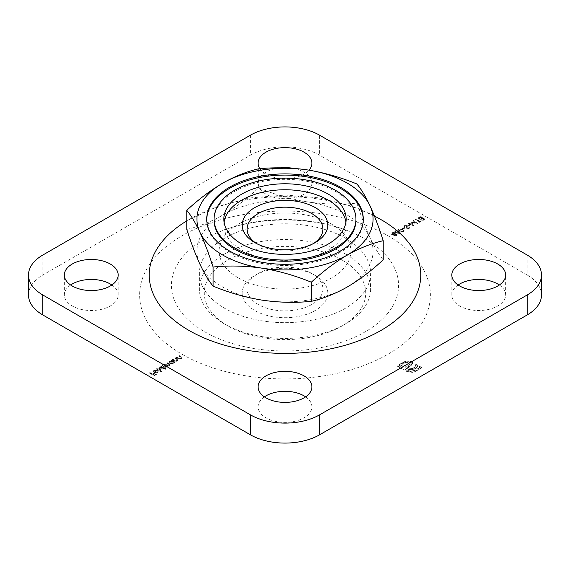 <?xml version="1.0" encoding="UTF-8"?>
<svg xmlns="http://www.w3.org/2000/svg" width="570" height="570" viewBox="0 0 570 570"><rect width="100%" height="100%" fill="white"/><g stroke="black" fill="none" stroke-linecap="round" stroke-linejoin="round"><path stroke-width="0.43" stroke-dasharray="2.85 2.14" d="M256.564 243.554A37.919 21.888 0 0 0 258.189 244.551A37.919 21.888 0 0 0 311.811 244.551A37.919 21.888 0 0 0 313.436 243.554M258.189 244.551L254.726 242.556L258.189 244.551M311.811 273.514L311.811 273.514A37.919 21.888 180 0 1 322.919 288.997A37.919 21.888 180 0 1 299.514 309.218A37.919 21.888 180 0 1 258.189 304.473A37.919 21.888 180 0 1 247.081 288.997A37.919 21.888 180 0 1 258.189 273.514A37.919 21.888 180 0 1 311.811 273.514L315.274 275.51A42.807 24.717 0 0 0 254.726 275.51A42.807 24.717 0 0 0 254.726 310.465A42.807 24.717 0 0 0 315.274 310.465A42.807 24.717 0 0 0 315.274 275.51L311.811 273.514M154.392 370.799L156.501 370.172L154.035 370.536L153.316 371.441L154.071 372.495L155.574 372.923L157.505 372.524L158.189 371.369L157.398 370.486L154.406 372.217L153.879 371.498L154.392 370.4L156.33 370.094L156.33 370.493M156.33 370.094L154.035 370.137L153.316 371.041L154.071 372.096L155.574 372.524L157.505 372.125L158.218 371.17L157.398 370.486M165.614 369.339L166.02 369.096L161.324 366.389L160.918 366.624L161.495 366.959L159.493 367.379L158.766 368.391L159.486 369.396L162.963 369.374L163.611 368.184L165.614 369.339L166.02 368.697L166.02 369.096M166.02 368.697L161.324 365.99L160.918 366.225L161.495 366.56L159.493 366.98L158.766 367.992L159.486 368.99L162.963 368.975L163.611 367.785L163.647 368.441L163.611 367.785L165.614 368.94M174.527 362.627L174.94 362.392L171.599 360.461L171.185 360.696L171.762 361.031L169.76 361.451L169.034 362.463L169.753 363.461L173.237 363.446L173.907 362.271L174.527 362.627L174.94 361.993L174.94 362.392M174.94 361.993L171.599 360.062L171.185 360.297L171.762 360.632L169.76 361.052L169.034 362.064L169.753 363.062L173.237 363.047L173.907 361.872L173.943 362.513L173.907 361.872L174.527 362.228M176.408 357.682L179.75 359.613L180.163 359.378L179.557 359.029L181.495 358.673L182.015 357.967L179.343 355.986L178.93 356.229L181.217 357.604L181.011 358.48L178.987 358.623L176.821 357.447L176.408 357.682L179.75 359.613M179.75 359.214L180.163 358.979L179.557 358.63L181.495 358.274L182.015 357.568L181.046 356.578L179.343 355.587L178.93 355.83L181.217 357.205L181.011 358.48L181.011 358.081L178.987 358.224L178.987 358.623M397.24 233.194L400.696 233.614L397.703 232.916L398.793 231.883L398.223 231.099L395.388 231.121L394.803 231.912L395.395 232.724L400.696 233.215L400.696 233.614M402.456 228.941L402.926 229.211L404.686 228.192L404.216 227.922L402.456 228.941L402.456 228.542L402.926 229.211M407.735 225.891L408.205 226.162L409.965 225.143L409.495 224.872L407.735 225.891L407.735 225.492L408.205 226.162M418.943 222.4L420.525 222.029L415.95 219.386L415.537 219.621L419.648 221.994L418.943 222.4L418.943 222.001L419.677 222.514M412.73 372.345L415.665 371.355L421.75 367.842L412.595 362.556L409.68 361.579L404.7 361.921L402.185 363.154L403.275 363.781L407.885 362.328L411.511 363.183L419.57 367.842L414.575 370.728L410.956 371.583L407.351 370.735L399.285 366.082L400.774 365.22L409.182 369.788L413.186 369.766L416.87 367.928L415.452 367.116L412.424 368.69L408.918 368.184L407.621 367.436L411.811 365.014L410.421 364.209L406.225 366.631L401.209 363.717L397.112 366.082L407.75 372.003L412.73 372.345L412.73 371.946L415.665 370.956L415.665 371.355M280.319 167.837A26.911 15.533 0 0 0 258.089 183.134A26.911 15.533 0 0 0 265.969 194.121A26.911 15.533 0 0 0 295.296 197.491A26.911 15.533 0 0 0 311.911 183.134A26.911 15.533 0 0 0 293.08 168.314M458.123 285A26.911 15.533 0 0 0 451.825 294.989A26.911 15.533 0 0 0 459.705 305.976A26.911 15.533 0 0 0 489.032 309.339A26.911 15.533 0 0 0 505.647 294.989A26.911 15.533 0 0 0 499.349 285M264.387 396.855A26.911 15.533 0 0 0 258.089 406.838A26.911 15.533 0 0 0 265.969 417.824A26.911 15.533 0 0 0 295.296 421.194A26.911 15.533 0 0 0 311.911 406.838A26.911 15.533 0 0 0 305.613 396.855M70.651 285A26.911 15.533 0 0 0 64.353 294.989A26.911 15.533 0 0 0 72.233 305.976A26.911 15.533 0 0 0 101.56 309.339A26.911 15.533 0 0 0 118.175 294.989A26.911 15.533 0 0 0 111.877 285M28.5 294.989A48.927 28.244 180 0 1 42.828 275.011L250.401 155.168A48.927 28.244 180 0 1 319.599 155.168L319.599 135.197M527.172 255.039L527.172 275.011L319.599 155.168M527.172 275.011A48.927 28.244 180 0 1 541.5 294.989M424.03 218.766L422.427 218.588L422.591 217.676L422.427 218.588L422.092 217.377L420.795 217.028L419.078 217.441L418.366 218.303L418.943 219.151L421.102 219.35L420.995 219.714L421.102 218.951L421.408 220.298L423.923 220.205L424.493 219.429L424.03 218.367L422.427 218.189L422.092 217.377M408.911 223.447L408.498 223.689L413.678 225.984L411.868 222.685L417.511 223.768L413.599 220.74L413.186 220.975L416.043 223.134L411.006 222.236L412.651 225.1L408.911 223.048L408.498 223.689M404.258 225.998L403.866 227.38L404.486 227.295L404.728 226.269L406.396 226.205L406.902 228.798L409.096 228.762L409.538 227.608L408.889 227.658L408.583 228.513L407.329 228.57L407.308 226.39L407.201 227.437L406.802 225.962L404.258 225.998L404.258 225.599L403.866 227.38L403.688 226.397L404.486 227.295L404.728 225.87L406.396 225.798L406.396 226.205M406.396 225.798L406.902 228.798M406.902 228.399L409.096 228.363L409.602 227.608L409.602 228.007L409.538 227.209L408.889 227.259L408.583 228.513L408.583 228.114L407.329 228.171L407.329 228.57L406.802 225.962M398.822 229.14L398.259 229.917L399.691 231.413L403.631 231.919L404.201 231.128L402.805 229.617L398.822 229.14L398.822 228.741L398.259 229.511L399.691 231.413M396.749 234.519L395.138 234.341L395.302 233.429L395.138 234.341L394.81 233.13L393.514 232.781L391.797 233.194L391.077 234.056L391.661 234.904L393.82 235.104L394.119 236.051L396.635 235.952L397.205 235.182L396.749 234.12L395.138 233.942L394.81 233.13M394.81 232.731L393.514 232.382L391.797 232.795L391.077 233.657L391.661 234.505L393.82 234.705L394.119 236.051L394.119 235.652L396.635 235.553L396.635 235.952M172.532 359.919L175.881 361.85L176.287 361.615L175.688 361.266L177.619 360.91L178.146 360.204L175.467 358.224L175.054 358.459L177.341 359.841L177.142 360.717L175.118 360.86L172.945 359.684L172.532 359.919L175.881 361.85M175.881 361.451L176.287 361.216L175.688 360.867L177.619 360.511L178.146 359.805L177.177 358.808L175.467 357.825L175.054 358.06L177.341 359.435L177.142 360.717L177.142 360.318L175.118 360.461L175.118 360.86M162.265 365.847L165.614 367.778L166.02 367.543L165.442 367.208L167.231 366.909L167.487 365.826L169.525 365.584L169.988 364.964L167.252 362.969L166.846 363.204L168.656 364.251L169.041 365.391L164.552 364.522L166.255 365.505L166.754 366.709L164.082 366.424L162.265 365.448L165.614 367.778M165.614 367.379L166.02 367.144L165.442 366.802L167.231 366.51L167.487 365.427L167.708 366.282L167.487 365.427L169.525 365.185L169.525 365.584M169.525 365.185L169.988 364.565L167.252 362.57L166.846 362.805L168.656 363.852L169.041 364.992L169.39 364.536L169.041 365.391L169.041 364.992L166.269 364.643L164.965 363.888L164.965 364.287M164.965 363.888L164.552 364.123L166.255 365.106L166.754 366.31L167.088 365.862L166.754 366.709L166.754 366.31L164.082 366.026L162.678 365.213L162.678 365.612M156.572 369.132L161.267 371.839L161.68 371.604L156.985 368.897L156.572 369.132L161.267 371.839M149.589 373.165L154.171 375.808L156.401 374.519L155.931 374.248L154.107 375.295L152.703 374.483L154.52 373.435L154.05 373.165L152.233 374.212L149.589 372.766L154.171 375.808M238.41 277.946A65.892 38.04 0 0 0 348.641 260.889A65.892 38.04 0 0 0 267.95 214.299A65.892 38.04 0 0 0 238.41 277.946M262.207 300.155A88.065 50.844 180 0 1 199.935 264.202A88.065 50.844 180 0 1 222.728 215.09A88.065 50.844 180 0 1 307.793 201.93A88.065 50.844 180 0 1 370.065 237.882A88.065 50.844 180 0 1 347.272 286.995A88.065 50.844 180 0 1 262.207 300.155M382.869 220.683A135.767 78.382 0 0 0 187.131 220.683A135.767 78.382 0 0 0 186.775 220.896M259.856 168.699A26.911 15.533 0 0 0 265.969 174.149A26.911 15.533 0 0 0 309.018 170.166M345.541 238.267A85.621 49.433 180 0 1 370.621 273.222A85.621 49.433 180 0 1 317.768 318.894A85.621 49.433 180 0 1 224.459 308.178A85.621 49.433 180 0 1 199.379 273.222A85.621 49.433 180 0 1 252.232 227.558A85.621 49.433 180 0 1 345.541 238.267M345.541 254.042A85.621 49.433 0 0 0 252.232 243.326A85.621 49.433 0 0 0 199.379 288.997A85.621 49.433 0 0 0 224.459 323.945A85.621 49.433 0 0 0 345.541 323.945A85.621 49.433 0 0 0 370.621 288.997A85.621 49.433 0 0 0 345.541 254.042M342.086 260.034A80.726 46.605 180 0 1 342.086 325.947A80.726 46.605 180 0 1 227.915 325.947A80.726 46.605 180 0 1 227.915 260.034A80.726 46.605 180 0 1 342.086 260.034M383.225 259.82C378.929 254.676 374.54 247.359 370.065 237.882C365.577 228.043 361.195 216.45 356.906 203.105C340.867 204.737 324.501 204.352 307.793 201.93C291.049 199.172 274.676 194.498 258.68 187.915C246.888 198.844 234.904 207.9 222.728 215.09C210.401 222.022 198.417 226.796 186.775 229.425M258.68 168.798L258.68 187.915M356.906 183.996L356.906 203.105M415.665 370.956L421.75 367.842M421.75 367.443L412.595 362.556M412.595 362.157L409.68 361.18L409.68 361.579M409.68 361.18L406.382 361.145L406.382 361.544M406.382 361.145L403.197 362.171L403.197 362.57M403.197 362.171L402.185 363.154M402.185 362.755L403.275 363.781M403.275 363.382L404.28 362.798L404.28 363.197M404.28 362.798L407.885 361.929L407.885 362.328M407.885 361.929L411.511 362.784L411.511 363.183M411.511 362.784L419.57 367.842M419.57 367.443L414.575 370.728M414.575 370.329L410.956 371.184L410.956 371.583M410.956 371.184L407.351 370.336L407.351 370.735M407.351 370.336L399.285 366.082M399.285 365.684L400.774 364.821L400.774 365.22M400.774 364.821L407.18 368.918M407.18 368.519L409.182 369.788M409.182 369.389L411.184 369.666L411.184 370.065M411.184 369.666L413.186 369.367L413.186 369.766M413.186 369.367L415.224 368.476L415.224 368.876M415.224 368.476L416.87 367.529L416.87 367.928M416.87 367.529L415.452 366.717L415.452 367.116M415.452 366.717L413.564 368.206M413.564 367.807L412.424 368.69M412.424 368.291L411.262 368.434L411.262 368.833M411.262 368.434L410.058 368.27L410.058 368.669M410.058 368.27L408.918 367.785L408.918 368.184M408.918 367.785L407.621 367.037L407.621 367.436M407.621 367.037L411.811 364.615L411.811 365.014M411.811 364.615L410.421 363.81L410.421 364.209M410.421 363.81L406.225 366.631M406.225 366.232L402.278 363.952L402.278 364.351M402.278 363.952L402.299 364.344M402.299 363.945L401.209 363.318L401.209 363.717M401.209 363.318L397.112 366.082M397.112 365.684L406.26 371.362M406.26 370.963L409.431 371.975L409.431 372.374M409.431 371.975L412.73 371.946M422.092 216.978L420.795 216.629L420.795 217.028M420.795 216.629L419.078 217.042L419.078 217.441M419.078 217.042L418.366 217.904L418.943 219.151M418.943 218.752L421.102 218.951L421.408 220.298M421.408 219.899L423.923 219.806L423.923 220.205M423.923 219.806L424.493 219.03L424.03 218.367M419.556 217.312L421.672 217.206L422.021 217.726L422.021 218.125L421.672 217.612L421.515 218.809L419.342 218.901L418.986 218.004L419.342 218.502L419.556 217.312L419.556 217.712L421.672 217.612L421.515 218.41L419.342 218.502L419.342 218.901L419.556 217.712M421.978 218.688L423.638 218.616L423.424 219.543L421.558 219.272L421.807 220.056L421.978 219.087L423.638 219.015L423.424 219.942L421.807 220.056L421.978 219.087M423.638 218.616L423.424 219.942L423.638 218.616M421.515 218.41L421.515 218.809M419.677 222.115L420.525 221.63L420.525 222.029M420.525 221.63L415.95 218.987L415.95 219.386M415.95 218.987L415.537 219.621M415.537 219.222L419.648 221.994M419.648 221.595L418.943 222.001M408.498 223.29L413.678 225.578L413.678 225.984M413.678 225.578L413.734 225.948M413.734 225.549L411.868 222.685M411.868 222.286L417.511 223.369L417.511 223.768M417.511 223.369L417.568 223.732M417.568 223.333L413.599 220.74M413.599 220.341L413.186 220.975M413.186 220.576L416.043 223.134M416.043 222.735L411.098 221.787L411.098 222.186M411.098 221.787L411.006 222.236M411.006 221.837L412.651 225.1M412.651 224.701L408.911 223.048M408.205 225.763L409.965 224.744L409.965 225.143M409.965 224.744L409.495 224.473L409.495 224.872M409.495 224.473L407.735 225.492M404.486 226.888L404.728 225.87L404.486 226.888M406.588 227.052L406.588 227.451M409.096 228.363L409.096 228.762M408.889 227.259L408.583 228.114L408.889 227.259M407.329 228.171L407.044 227.651L407.329 228.171M406.802 225.563L404.258 225.599M402.926 228.812L404.686 227.793L404.686 228.192M404.686 227.793L404.216 227.523L404.216 227.922M404.216 227.523L402.456 228.542M399.691 231.007L403.631 231.52L403.631 231.919M403.631 231.52L404.201 230.722L402.805 229.617M402.805 229.211L398.822 228.741M402.392 229.454C403.51 229.974 403.767 230.572 403.175 231.235L400.104 230.772C398.964 230.259 398.701 229.674 399.306 229.005L401.073 228.891L402.392 229.853C403.51 230.373 403.767 230.971 403.175 231.634L400.104 231.171C398.964 230.665 398.701 230.073 399.306 229.404L401.073 229.29L402.392 229.853M403.567 230.672L403.175 231.634L403.567 230.672M398.907 229.582L399.306 229.005L398.907 229.582M401.073 228.891L401.073 229.29M400.76 232.888L397.703 232.517L397.703 232.916M397.703 232.517L398.223 232.268L398.223 232.667M398.223 232.268L398.793 231.484L398.223 231.099M398.223 230.7L395.388 230.722L395.388 231.121M395.388 230.722L394.803 231.513L395.395 232.724M395.395 232.325L397.24 232.795M395.879 230.978L397.789 230.928L398.131 231.413L397.668 232.446L395.794 232.474L395.438 231.584L395.794 232.076L395.879 230.978L395.879 231.377L397.789 231.327L397.668 232.047L395.794 232.076L395.794 232.474L395.879 231.377M397.668 232.047L397.668 232.446M393.514 232.382L393.514 232.781M391.797 232.795L391.797 233.194M391.661 234.505L391.661 234.904M393.82 234.705L394.119 235.652L393.82 234.705M396.635 235.553L397.205 234.783L396.749 234.12M392.274 233.059L394.39 232.959L394.732 233.472L394.732 233.871L394.39 233.358L394.233 234.562L392.06 234.655L391.704 233.757L392.06 234.256L392.274 233.059L392.274 233.458L394.39 233.358L394.233 234.163L392.06 234.256L392.06 234.655L392.274 233.458M394.697 234.441L396.349 234.363L396.143 235.296L394.276 235.025L394.526 235.809L394.697 234.84L396.349 234.769L396.143 235.695L394.526 235.809L394.697 234.84M396.349 234.363L396.143 235.695L396.349 234.363M394.233 234.163L394.233 234.562M180.163 358.979L180.163 359.378M179.557 358.63L179.557 359.029M181.495 358.274L181.495 358.673M179.343 355.587L179.343 355.986M178.93 355.83L178.93 356.229M181.217 357.205L181.011 358.081L181.217 357.205M178.987 358.224L176.821 357.048L176.821 357.447M176.821 357.048L176.408 357.283M176.287 361.216L176.287 361.615M175.688 360.867L175.688 361.266M177.619 360.511L177.619 360.91M175.467 357.825L175.467 358.224M175.054 358.06L175.054 358.459M177.341 359.435L177.142 360.318L177.341 359.435M175.118 360.461L172.945 359.285L172.945 359.684M172.945 359.285L172.532 359.52M171.599 360.062L171.599 360.461M171.185 360.297L171.185 360.696M171.762 360.632L171.762 361.031M169.76 361.052L169.76 361.451M169.753 363.062L169.753 363.461M173.237 363.047L173.237 363.446M170.188 361.28L172.852 361.259L173.408 362.014L172.831 362.805L170.159 362.826L169.625 362.057L170.188 361.28L170.188 361.679L172.852 361.658L173.408 362.413L172.831 363.204L170.159 363.225L169.625 362.456L170.188 361.679M172.852 361.259L172.852 361.658M172.831 362.805L172.831 363.204M170.159 362.826L170.159 363.225M166.02 367.144L166.02 367.543M165.442 366.802L165.442 367.208M166.376 366.809L166.376 367.208M167.231 366.51L167.231 366.909M167.252 362.57L167.252 362.969M166.846 362.805L166.846 363.204M164.552 364.123L164.552 364.522M162.678 365.213L162.265 365.448M161.324 365.99L161.324 366.389M160.918 366.225L160.918 366.624M161.495 366.56L161.495 366.959M159.493 366.98L159.493 367.379M159.486 368.99L159.486 369.396M162.963 368.975L162.963 369.374M159.921 367.208L162.578 367.187L163.141 367.942L162.564 368.733L159.892 368.754L159.358 367.985L159.921 367.208L159.921 367.607L162.578 367.586L163.141 368.341L162.564 369.132L159.892 369.153L159.358 368.384L159.921 367.607M162.578 367.187L162.578 367.586M162.564 368.733L162.564 369.132M159.892 368.754L159.892 369.153M161.267 371.441L161.68 371.205L161.68 371.604M161.68 371.205L156.985 368.498L156.985 368.897M156.985 368.498L156.572 368.733M156.501 369.773L156.501 370.172M154.035 370.137L154.035 370.536M154.071 372.096L154.071 372.495M155.574 372.524L155.574 372.923M157.505 372.125L157.505 372.524M157.398 370.087L154.406 372.217M154.406 371.818L153.879 371.099L154.392 370.4M154.855 372.032L157.398 370.564L157.69 371.113L157.113 372.274L154.855 372.431L157.398 370.564L157.113 371.875L154.855 372.032L154.855 372.431M155.938 372.196L155.938 372.595M157.113 371.875L157.113 372.274M154.171 375.409L156.401 374.12L156.401 374.519M156.401 374.12L155.931 373.849L155.931 374.248M155.931 373.849L154.107 375.295M154.107 374.896L152.703 374.084L152.703 374.483M152.703 374.084L154.52 373.036L154.52 373.435M154.52 373.036L154.05 372.766L154.05 373.165M154.05 372.766L152.233 374.212M152.233 373.813L150.003 372.531L150.003 372.93M150.003 372.531L149.589 372.766M224.06 222.079A61.154 35.312 0 0 0 223.846 225.079A61.154 35.312 0 0 0 241.758 250.045A61.154 35.312 0 0 0 308.406 257.697A61.154 35.312 0 0 0 346.154 225.079A61.154 35.312 0 0 0 345.94 222.079M206.725 219.685A78.282 45.194 0 0 0 206.718 220.284A78.282 45.194 0 0 0 229.646 252.239A78.282 45.194 0 0 0 314.954 262.036A78.282 45.194 0 0 0 363.282 220.284A78.282 45.194 0 0 0 363.275 219.685M355.944 220.284A70.944 40.962 0 0 0 285 179.329A70.944 40.962 0 0 0 214.056 220.284M182.201 354.341A145.386 83.94 0 0 0 425.427 316.713A145.386 83.94 0 0 0 247.373 213.914A145.386 83.94 0 0 0 182.201 354.341M204.68 331.769A113.587 65.579 0 0 0 372.502 327.209A113.587 65.579 0 0 0 348.883 231.178A113.587 65.579 0 0 0 221.117 231.178A113.587 65.579 0 0 0 204.68 331.769M250.401 135.197L250.401 155.168M42.828 275.011L42.828 255.039M404.7 361.522L404.7 361.921M407.75 371.604L407.75 372.003M400.104 230.772L400.104 231.171M181.046 356.578L181.046 356.977M180.505 356.735L180.505 357.134M178.025 357.746L178.025 358.145M177.177 358.808L177.177 359.214M176.629 358.972L176.629 359.371M174.156 359.983L174.156 360.382M169.062 363.617L169.062 364.016M168.656 363.852L168.656 364.251M166.269 364.643L166.269 365.042M166.255 365.106L166.255 365.505M164.082 366.026L164.082 366.424M322.919 288.997L322.919 229.076M247.081 288.997L247.081 229.076M374.369 215.923L352.288 206.34L319.499 197.897L285.328 195.047L250.7 197.861L217.484 206.418L187.131 220.683M348.883 231.178C337.875 226.839 325.392 223.704 311.434 221.78C280.511 217.412 245.421 221.395 221.117 231.178C260.69 215.624 309.31 215.624 348.883 231.178M118.175 294.989L118.175 275.011M64.353 294.989L64.353 275.011M311.911 406.838L311.911 386.866M258.089 406.838L258.089 386.866M505.647 294.989L505.647 275.011M451.825 294.989L451.825 275.011M311.911 183.134L311.911 163.162M258.089 183.134L258.089 163.162M199.379 273.222L199.379 288.997M370.621 273.222L370.621 288.997M342.086 325.947L345.541 323.945M227.915 325.947L224.459 323.945M258.189 273.514L254.726 275.51M418.366 218.303L418.366 217.904M424.493 219.429L424.493 219.03M423.888 219.4L423.888 219.001M404.365 226.839L404.365 226.433M406.709 226.76L406.709 226.361M406.453 228.143L406.453 227.743M408.932 227.979L408.932 227.58M407.037 228.093L407.037 227.694M398.259 229.917L398.259 229.511M404.201 231.128L404.201 230.722M398.793 231.883L398.793 231.484M394.803 231.912L394.803 231.513M391.077 234.056L391.077 233.657M393.713 235.467L393.713 235.068M397.205 235.182L397.205 234.783M396.599 235.154L396.599 234.755M182.015 357.967L182.015 357.568M181.424 357.981L181.424 357.582M178.146 360.204L178.146 359.805M177.548 360.212L177.548 359.812M169.034 362.463L169.034 362.064M173.408 362.413L173.408 362.014M169.625 362.456L169.625 362.057M169.988 364.964L169.988 364.565M158.766 368.391L158.766 367.992M163.141 368.341L163.141 367.942M159.358 368.384L159.358 367.985M153.316 371.441L153.316 371.041M153.879 371.498L153.879 371.099M346.154 225.079L346.154 219.087M223.846 225.079L223.846 219.087M363.282 220.284L363.282 219.087M206.718 220.284L206.718 219.087M311.811 244.551L315.274 242.556"/><path stroke-width="0.85" d="M241.758 244.053A61.154 35.312 0 0 0 308.406 251.705A61.154 35.312 0 0 0 346.154 219.087A61.154 35.312 0 0 0 285 183.775A61.154 35.312 0 0 0 223.846 219.087A61.154 35.312 0 0 0 241.758 244.053M234.833 248.05A70.944 40.962 0 0 0 312.146 256.928A70.944 40.962 0 0 0 355.944 219.087A70.944 40.962 0 0 0 285 178.125A70.944 40.962 0 0 0 214.056 219.087A70.944 40.962 0 0 0 234.833 248.05M313.436 243.554A37.919 21.888 0 0 0 322.919 229.076A37.919 21.888 0 0 0 285 207.181A37.919 21.888 0 0 0 247.081 229.076A37.919 21.888 0 0 0 256.564 243.554M293.08 168.314A26.911 15.533 0 0 0 280.319 167.837M499.349 285A26.911 15.533 0 0 0 458.123 285M305.613 396.855A26.911 15.533 0 0 0 264.387 396.855M111.877 285A26.911 15.533 0 0 0 70.651 285M319.599 434.803L527.172 314.961L527.172 294.989L319.599 414.832L319.599 434.803A48.927 28.244 180 0 1 250.401 434.803L42.828 314.961A48.927 28.244 180 0 1 28.5 294.989L28.5 275.011A48.927 28.244 0 0 0 42.828 294.989L250.401 414.832A48.927 28.244 0 0 0 319.599 414.832M527.172 294.989A48.927 28.244 0 0 0 541.5 275.011L541.5 294.989A48.927 28.244 180 0 1 527.172 314.961M186.775 220.896A135.767 78.382 0 0 0 188.998 330.443A135.767 78.382 0 0 0 380.055 330.978A135.767 78.382 0 0 0 382.869 220.683L374.369 215.923M309.018 170.166A26.911 15.533 0 0 0 311.911 163.162A26.911 15.533 0 0 0 285 147.623A26.911 15.533 0 0 0 258.089 163.162A26.911 15.533 0 0 0 259.856 168.699M459.705 285.998A26.911 15.533 0 0 0 489.032 289.368A26.911 15.533 0 0 0 505.647 275.011A26.911 15.533 0 0 0 478.736 259.478A26.911 15.533 0 0 0 451.825 275.011A26.911 15.533 0 0 0 459.705 285.998M265.969 397.853A26.911 15.533 0 0 0 295.296 401.216A26.911 15.533 0 0 0 311.911 386.866A26.911 15.533 0 0 0 285 371.327A26.911 15.533 0 0 0 258.089 386.866A26.911 15.533 0 0 0 265.969 397.853M72.233 285.998A26.911 15.533 0 0 0 101.56 289.368A26.911 15.533 0 0 0 118.175 275.011A26.911 15.533 0 0 0 91.264 259.478A26.911 15.533 0 0 0 64.353 275.011A26.911 15.533 0 0 0 72.233 285.998M541.5 275.011A48.927 28.244 0 0 0 527.172 255.039L319.599 135.197A48.927 28.244 0 0 0 250.401 135.197L42.828 255.039A48.927 28.244 0 0 0 28.5 275.011M186.775 210.316L186.775 229.425C191.071 242.799 195.46 254.391 199.935 264.202C204.423 273.7 208.805 281.01 213.094 286.133C229.133 292.731 245.499 297.405 262.207 300.155C278.951 302.577 295.324 302.969 311.32 301.331C322.962 298.701 334.946 293.928 347.272 286.995C359.449 279.806 371.433 270.75 383.225 259.82L383.225 240.704C371.433 243.39 359.449 248.171 347.272 255.039A88.065 50.844 180 0 1 262.207 268.199A88.065 50.844 180 0 1 199.935 232.246A88.065 50.844 180 0 1 222.728 183.134A88.065 50.844 180 0 1 307.793 169.974A88.065 50.844 180 0 1 370.065 205.927A88.065 50.844 180 0 1 347.272 255.039C334.946 262.342 322.962 271.398 311.32 282.221C295.281 275.623 278.915 270.95 262.207 268.199C245.463 265.777 229.09 265.392 213.094 267.024C208.798 253.65 204.409 242.058 199.935 232.246C195.446 222.749 191.064 215.439 186.775 210.316C198.417 199.493 210.401 190.437 222.728 183.134C234.904 176.265 246.888 171.484 258.68 168.798C274.719 167.167 291.085 167.559 307.793 169.974C324.537 172.739 340.91 177.412 356.906 183.996C361.202 189.14 365.591 196.451 370.065 205.927C374.554 215.766 378.936 227.359 383.225 240.704M229.646 251.042A78.282 45.194 0 0 0 314.954 260.839A78.282 45.194 0 0 0 363.282 219.087A78.282 45.194 0 0 0 285 173.893A78.282 45.194 0 0 0 206.718 219.087A78.282 45.194 0 0 0 229.646 251.042M311.32 282.221L311.32 301.331M213.094 267.024L213.094 286.133M254.726 242.556L254.726 242.556A42.807 24.717 180 0 1 254.726 207.601A42.807 24.717 180 0 1 315.274 207.601A42.807 24.717 180 0 1 315.274 242.556A42.807 24.717 180 0 1 254.726 242.556M345.94 222.079A61.154 35.312 0 0 0 285 189.767A61.154 35.312 0 0 0 224.06 222.079M363.275 219.685A78.282 45.194 0 0 0 285 175.09A78.282 45.194 0 0 0 206.725 219.685M214.056 219.087L214.056 220.284A70.944 40.962 0 0 0 234.833 249.247A70.944 40.962 0 0 0 312.146 258.125A70.944 40.962 0 0 0 355.944 220.284L355.944 219.087M250.401 434.803L250.401 414.832M42.828 294.989L42.828 314.961"/></g></svg>
